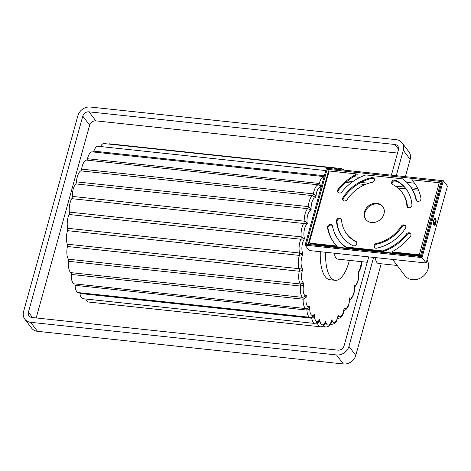 <?xml version="1.0" encoding="UTF-8"?>
<svg xmlns="http://www.w3.org/2000/svg" width="471" height="471" viewBox="0 0 471 471"><rect width="100%" height="100%" fill="white"/><g stroke="black" fill="none" stroke-linecap="round" stroke-linejoin="round"><path stroke-width="0.71" d="M397.183 265.473L378.413 263.472A10.668 4.221 -83.9 0 1 375.328 257.584M426.979 259.945A13.547 11.475 142.7 0 1 425.825 273.468A13.547 11.475 142.7 0 1 412.361 279.709A13.547 11.475 142.7 0 1 404.966 275.706L392.584 259.427M367.239 262.276L337.501 259.103A10.668 4.221 -83.9 0 1 334.41 253.221M349.364 260.369A31.999 12.658 -83.9 0 1 335.234 280.316A31.999 12.658 -83.9 0 1 330.636 277.325A31.999 12.658 -83.9 0 1 325.661 252.285M335.234 280.316L329.877 279.745A31.999 12.658 -83.9 0 1 325.278 276.754A31.999 12.658 -83.9 0 1 320.304 251.714M312.985 227.069A2.296 0.907 96.1 0 0 312.732 227.74A2.296 0.907 96.1 0 0 312.579 228.535M323.648 188.624A2.296 0.907 96.1 0 0 323.394 189.301A2.296 0.907 96.1 0 0 323.236 190.096M435.81 223.283A3.362 1.331 96.1 0 0 435.899 219.539A3.362 1.331 96.1 0 0 434.486 218.785A3.362 1.331 96.1 0 0 433.65 220.44A3.362 1.331 96.1 0 0 433.838 224.814A3.362 1.331 96.1 0 0 435.81 223.283M345.826 182.46L350.93 183.007M358.478 183.814L365.213 184.532M398.001 188.029L406.096 188.895M412.413 189.566L418.525 190.219M318.149 245.132L318.272 244.673M419.69 255.971L316.329 244.938L316.453 244.478M347.569 180.988L352.891 181.559M360.963 182.418L368.711 183.248M395.393 186.092L404.507 187.064M411.283 187.788L417.718 188.477M353.603 176.684L359.985 177.367M371.207 178.568L374.321 178.898M393.709 180.964L396.923 181.311M406.785 182.359L414.521 183.19M327.139 169.301L442.092 181.57L421.304 256.53L306.35 244.261L327.139 169.301L328.517 171.114M305.108 245.12L326.427 168.235L443.329 180.711L422.01 257.596L305.108 245.12L309.223 250.531L426.131 263.006L422.01 257.596M426.131 263.006L447.45 186.127L443.329 180.711M36.185 317.943L89.655 125.145A5.334 4.516 142.7 0 1 95.854 120.859L397.53 153.057M368.734 256.883L344.06 345.855A5.334 4.516 142.7 0 1 337.854 350.141L31.957 317.495A5.334 4.516 142.7 0 1 29.049 315.917A5.334 4.516 142.7 0 1 28.419 312.167L82.79 116.125A5.334 4.516 142.7 0 1 88.995 111.839L394.892 144.485A5.334 4.516 142.7 0 1 397.801 146.057A5.334 4.516 142.7 0 1 398.431 149.807L391.395 175.171M373.603 257.401L348.929 346.373A10.668 9.037 142.7 0 1 336.524 354.946L30.627 322.299A10.668 9.037 142.7 0 1 24.804 319.15A10.668 9.037 142.7 0 1 23.55 311.649L77.921 115.601A10.668 9.037 142.7 0 1 90.326 107.035L396.223 139.681A10.668 9.037 142.7 0 1 402.046 142.831A10.668 9.037 142.7 0 1 403.3 150.331L396.264 175.689M402.046 142.831L408.91 151.85A10.668 9.037 142.7 0 1 410.164 159.351L405.36 176.66M381.204 263.766L355.793 355.399A10.668 9.037 142.7 0 1 343.388 363.965L37.492 331.319A10.668 9.037 142.7 0 1 31.669 328.169L24.804 319.15M320.674 262.659A30.933 12.234 -83.9 0 1 320.245 251.708M416.641 200.946A2.667 2.261 142.7 0 1 416.494 200.481A44.751 37.91 -37.3 0 0 410.347 186.498L409.835 185.821A44.751 37.91 -37.3 0 0 402.534 178.833L365.896 174.924A44.751 37.91 -37.3 0 0 341.922 191.903A2.667 2.261 142.7 0 1 339.332 193.051A2.667 2.261 142.7 0 1 337.878 192.262A2.667 2.261 142.7 0 1 338.078 189.395A50.085 42.425 142.7 0 1 356.694 173.94L357.206 174.617A50.085 42.425 142.7 0 0 338.59 190.072A2.667 2.261 142.7 0 0 338.172 192.574M414.333 182.931A50.085 42.425 -37.3 0 0 412.249 180.493L411.736 179.816A50.085 42.425 142.7 0 1 414.08 182.595A50.085 42.425 142.7 0 1 420.956 198.244A2.667 2.261 142.7 0 1 417.801 201.423A2.667 2.261 142.7 0 1 416.346 200.64A2.667 2.261 142.7 0 1 415.975 199.804A44.751 37.91 -37.3 0 0 409.835 185.821M343.265 200.463A2.667 2.261 142.7 0 1 343.524 198.185A39.923 33.818 142.7 0 1 372.273 178.326A2.667 2.261 142.7 0 1 374.262 178.756M344.425 200.94A2.667 2.261 142.7 0 1 342.97 200.151A2.667 2.261 142.7 0 1 343.006 197.508A39.923 33.818 142.7 0 1 371.76 177.649A2.667 2.261 142.7 0 1 374.045 178.391A2.667 2.261 142.7 0 1 372.084 182.359A34.589 29.302 -37.3 0 0 347.174 199.569A2.667 2.261 142.7 0 1 344.425 200.94M374.692 247.752A2.667 2.261 142.7 0 1 376.865 244.149A34.589 29.302 -37.3 0 0 401.775 226.94A2.667 2.261 142.7 0 1 405.69 226.045M375.852 248.229A2.667 2.261 142.7 0 1 374.392 247.44A2.667 2.261 142.7 0 1 376.353 243.472A34.589 29.302 -37.3 0 0 401.263 226.263A2.667 2.261 142.7 0 1 405.472 225.68A2.667 2.261 142.7 0 1 405.431 228.323A39.923 33.818 142.7 0 1 376.682 248.182A2.667 2.261 142.7 0 1 375.852 248.229M407.592 207.328A2.667 2.261 142.7 0 1 407.415 206.616A34.589 29.302 -37.3 0 0 402.263 192.651L401.745 191.974A34.589 29.302 -37.3 0 0 392.69 184.555A2.667 2.261 142.7 0 1 391.99 183.984A2.667 2.261 142.7 0 1 392.355 180.929A2.667 2.261 142.7 0 1 395.54 180.187A39.923 33.818 142.7 0 1 405.99 188.747A39.923 33.818 142.7 0 1 411.937 204.867A2.667 2.261 142.7 0 1 408.751 207.805A2.667 2.261 142.7 0 1 407.297 207.016A2.667 2.261 142.7 0 1 406.897 205.939A34.589 29.302 -37.3 0 0 401.745 191.974M353.656 245.862A2.667 2.261 142.7 0 1 352.903 245.644A39.923 33.818 142.7 0 1 342.446 237.09A39.923 33.818 142.7 0 1 336.5 220.964A2.667 2.261 142.7 0 1 338.231 218.285A2.667 2.261 142.7 0 1 341.145 218.815A2.667 2.261 142.7 0 1 341.54 219.892A34.589 29.302 -37.3 0 0 346.691 233.857A34.589 29.302 -37.3 0 0 355.746 241.276A2.667 2.261 142.7 0 1 356.447 241.847A2.667 2.261 142.7 0 1 356.359 244.561A2.667 2.261 142.7 0 1 353.656 245.862M365.996 219.704A10.668 9.037 142.7 0 1 366.732 208.983A10.668 9.037 142.7 0 1 377.401 203.984A10.668 9.037 142.7 0 1 382.958 206.804M371.554 222.524A10.668 9.037 -37.3 0 0 382.364 217.325A10.668 9.037 -37.3 0 0 382.711 206.457A10.668 9.037 -37.3 0 0 376.882 203.307A10.668 9.037 -37.3 0 0 366.073 208.506A10.668 9.037 -37.3 0 0 365.732 219.374A10.668 9.037 -37.3 0 0 371.554 222.524M342.705 237.425A39.923 33.818 142.7 0 1 337.018 221.641A2.667 2.261 142.7 0 1 338.519 219.074A2.667 2.261 142.7 0 1 341.363 219.18M346.691 233.857L347.209 234.534A34.589 29.302 -37.3 0 0 356.264 241.953A2.667 2.261 142.7 0 1 356.665 242.212M392.29 184.296A2.667 2.261 142.7 0 1 393.05 181.429A2.667 2.261 142.7 0 1 396.052 180.864A39.923 33.818 142.7 0 1 406.249 189.083M310.901 244.749L310.183 243.807L337.218 246.692L336.706 246.015L309.182 243.077A1.066 0.377 -164.5 0 0 308.499 243.248A1.066 0.377 -164.5 0 0 308.552 243.425L309.435 244.59M328.54 171.35A1.066 0.377 15.5 0 1 328.487 171.167A1.066 0.377 15.5 0 1 329.17 171.002L356.694 173.94M411.736 179.816L439.255 182.754A1.066 0.377 15.5 0 1 440.573 183.307L420.585 255.382A1.066 0.377 -164.5 0 0 419.267 254.829L391.748 251.891L392.261 252.568L419.296 255.453L420.008 256.389M441.333 184.308L440.573 183.307M421.345 256.383L420.585 255.382M406.514 233.928L407.026 234.605A44.751 37.91 142.7 0 1 383.058 251.585L382.54 250.908A44.751 37.91 -37.3 0 0 406.514 233.928A2.667 2.261 142.7 0 1 410.559 233.569A2.667 2.261 142.7 0 1 410.365 236.436A50.085 42.425 142.7 0 1 391.748 251.891M407.026 234.605A2.667 2.261 142.7 0 1 410.783 233.934M383.058 251.585L346.421 247.675L345.908 246.998L382.54 250.908M336.706 246.015A50.085 42.425 142.7 0 1 334.363 243.236A50.085 42.425 142.7 0 1 327.486 227.587A2.667 2.261 142.7 0 1 329.058 224.726A2.667 2.261 142.7 0 1 332.096 225.191A2.667 2.261 142.7 0 1 332.461 226.027A44.751 37.91 -37.3 0 0 338.608 240.01A44.751 37.91 -37.3 0 0 345.908 246.998M338.608 240.01L339.12 240.687A44.751 37.91 -37.3 0 0 346.421 247.675M327.486 227.587L327.999 228.264A2.667 2.261 142.7 0 1 329.353 225.527A2.667 2.261 142.7 0 1 332.314 225.562M327.999 228.264A50.085 42.425 -37.3 0 0 334.622 243.578M311.902 244.855L312.138 244.013M435.928 220.928A6.123 3.073 -8.4 0 1 435.451 222.294A6.123 3.073 -8.4 0 1 433.661 223.701A2.932 1.16 96.1 0 0 434.421 224.779A2.932 1.16 96.1 0 0 435.098 224.373A2.932 1.16 96.1 0 0 435.451 223.743A6.135 6.135 0 0 0 435.928 220.928A6.123 3.073 -8.4 0 0 435.91 220.752L435.769 220.734M435.799 220.022A2.932 1.16 96.1 0 0 435.039 218.944A2.932 1.16 96.1 0 0 434.362 219.351A2.932 1.16 96.1 0 0 433.55 222.971A6.123 3.073 171.6 0 0 435.345 221.564A6.123 3.073 171.6 0 0 435.799 220.022M435.039 218.944L434.651 218.903A2.932 1.16 96.1 0 0 434.297 218.991M433.703 224.573A2.932 1.16 96.1 0 0 434.026 224.738L434.421 224.779M74.459 283.883L306.315 308.629C308.187 308.299 309.382 307.486 309.906 306.185C309.694 308.193 308.711 309.494 306.951 310.071A10.709 4.239 -83.9 0 0 308.611 316.335A10.709 4.239 -83.9 0 0 310.153 317.336L78.292 292.591A10.709 4.239 -83.9 0 1 76.755 291.59A10.709 4.239 -83.9 0 1 75.089 285.326A2.131 0.842 96.1 0 0 74.759 284.078A2.131 0.842 96.1 0 0 74.459 283.883A10.709 4.239 -83.9 0 1 72.946 282.883A10.709 4.239 -83.9 0 1 71.286 274.446A2.131 0.842 96.1 0 0 70.956 272.768A2.131 0.842 96.1 0 0 70.827 272.632A10.709 4.239 -83.9 0 1 70.161 271.979A10.709 4.239 -83.9 0 1 68.695 261.311A2.131 0.842 96.1 0 0 68.419 259.215A10.709 4.239 -83.9 0 1 67.424 246.504A2.131 0.842 96.1 0 0 67.353 244.208A10.709 4.239 -83.9 0 1 67.53 230.66A2.131 0.842 96.1 0 0 67.665 228.276A10.709 4.239 -83.9 0 1 69.013 214.482A2.131 0.842 96.1 0 0 69.349 212.103A10.709 4.239 -83.9 0 1 71.81 198.668A2.131 0.842 96.1 0 0 72.328 196.407A10.709 4.239 -83.9 0 1 75.79 183.914A2.131 0.842 96.1 0 0 76.467 181.865A10.709 4.239 -83.9 0 1 80.782 170.867A2.131 0.842 96.1 0 0 81.595 169.124A10.709 4.239 -83.9 0 1 86.57 160.099A2.131 0.842 96.1 0 0 87.482 158.727A10.709 4.239 -83.9 0 1 92.257 151.868L324.107 176.613A10.709 4.239 -83.9 0 0 319.338 183.472L321.363 186.498M310.153 317.336L312.061 317.012L314.422 314.098C314.369 316.224 313.498 317.601 311.796 318.225A10.709 4.239 -83.9 0 0 313.274 322.458A10.709 4.239 -83.9 0 0 314.811 323.459L82.955 298.72A10.709 4.239 -83.9 0 1 81.418 297.719A10.709 4.239 -83.9 0 1 79.94 293.48A2.131 0.842 96.1 0 0 79.711 292.744M330.336 324.166L331.755 324.313C336.688 323.589 336.329 320.863 337.801 317.501L338.072 315.287L338.284 316.518L337.536 318.431M321.622 326.58L325.855 327.027C328.405 326.939 330.224 325.296 331.307 322.111L331.831 319.721L331.213 323.177L330.312 323.442M85.757 299.014A10.709 4.239 -83.9 0 0 86.729 300.998A10.709 4.239 -83.9 0 0 88.265 301.999L320.127 326.739C322.57 327.239 324.855 323.748 324.772 323.595L325.626 321.016C325.932 323.094 325.308 324.442 323.742 325.061M314.811 323.459L318.349 321.905L319.738 319.114C319.862 321.263 319.108 322.659 317.478 323.294L316.577 323.2M70.827 272.632L302.682 297.378L306.391 295.723C306.038 297.537 304.961 298.691 303.147 299.191L71.286 274.446M68.419 259.215L300.28 283.96L304.025 283.177C303.565 284.702 302.406 285.667 300.551 286.056L68.695 261.311M67.353 244.208L302.924 269.082C302.376 270.266 301.163 270.984 299.279 271.243L67.424 246.504M67.665 228.276L299.527 253.015L303.124 254.063L299.391 255.406L67.53 230.66M93.37 151.986A2.131 0.842 96.1 0 0 93.87 151.144A10.709 4.239 -83.9 0 1 98.062 146.269L325.779 170.573M100.559 146.534A10.709 4.239 -83.9 0 1 103.961 143.555L335.817 168.3L338.149 169.489M108.636 144.055A10.709 4.239 -83.9 0 1 109.69 143.843L341.552 168.589L344.189 170.131M72.328 196.407L304.184 221.152C305.979 221.77 307.033 222.683 307.345 223.878L71.81 198.668M76.467 181.865L308.328 206.61C310.071 207.364 311.019 208.5 311.184 210.031L307.645 208.659L75.79 183.914M81.595 169.124L313.45 193.869C315.134 194.723 315.97 196.048 315.97 197.844L312.644 195.612L80.782 170.867M69.349 212.103L301.204 236.848L304.619 238.768L300.875 239.221L69.013 214.482M321.187 187.146L318.431 184.844L86.57 160.099M337.56 318.714A10.709 4.239 -83.9 0 1 337.454 318.702L337.56 318.714C341.316 317.966 343.471 315.04 344.018 309.942L343.942 310.401M343.465 310.495C344.76 310.513 345.997 309.735 347.156 308.158C348.098 307.416 348.952 304.607 349.717 299.739L349.606 297.902L349.829 299.627C352.002 299.156 355.022 292.738 354.675 287.316L354.386 285.714L355.022 286.562C357.825 283.395 359.037 278.938 358.672 273.186L358.225 271.867C359.338 272.008 359.261 272.026 358.007 271.914M95.854 120.859L88.995 111.839M89.655 125.145L82.79 116.125M398.543 149.289L394.892 144.485M32.517 317.554L28.419 312.167M410.164 159.351L403.3 150.331M343.388 363.965L336.524 354.946M355.793 355.399L348.929 346.373M37.492 331.319L30.627 322.299M415.975 199.804L416.494 200.481M338.078 189.395L338.59 190.072M343.006 197.508L343.524 198.185M376.353 243.472L376.865 244.149M406.897 205.939L407.415 206.616M336.5 220.964L337.018 221.641M355.746 241.276L356.264 241.953M395.54 180.187L396.052 180.864M401.263 226.263L401.775 226.94M371.76 177.649L372.273 178.326M329.17 171.002L309.182 243.077M419.267 254.829L439.255 182.754M87.482 158.727L319.338 183.472A2.131 0.842 -83.9 0 1 318.431 184.844A10.709 4.239 -83.9 0 0 313.45 193.869A2.131 0.842 -83.9 0 1 312.644 195.612A10.709 4.239 -83.9 0 0 308.328 206.61A2.131 0.842 -83.9 0 1 307.645 208.659A10.709 4.239 -83.9 0 0 304.184 221.152A2.131 0.842 -83.9 0 1 303.665 223.413A10.709 4.239 -83.9 0 0 301.204 236.848A2.131 0.842 -83.9 0 1 300.875 239.221A10.709 4.239 -83.9 0 0 299.527 253.015A2.131 0.842 -83.9 0 1 299.391 255.406A10.709 4.239 -83.9 0 0 299.209 268.953A2.131 0.842 -83.9 0 1 299.279 271.243A10.709 4.239 -83.9 0 0 300.28 283.96A2.131 0.842 -83.9 0 1 300.551 286.056A10.709 4.239 -83.9 0 0 302.023 296.724A10.709 4.239 -83.9 0 0 302.682 297.378A2.131 0.842 -83.9 0 1 302.812 297.507A2.131 0.842 -83.9 0 1 303.147 299.191A10.709 4.239 -83.9 0 0 304.808 307.628A10.709 4.239 -83.9 0 0 306.315 308.629A2.131 0.842 -83.9 0 1 306.615 308.823A2.131 0.842 -83.9 0 1 306.951 310.071L75.089 285.326M311.372 317.254A2.131 0.842 -83.9 0 1 311.502 317.383A2.131 0.842 -83.9 0 1 311.796 318.225L79.94 293.48M317.271 322.835A2.131 0.842 -83.9 0 1 317.478 323.294A10.709 4.239 -83.9 0 0 318.584 325.738A10.709 4.239 -83.9 0 0 320.127 326.739M321.092 187.47A8.578 3.391 96.1 0 0 315.97 197.844A8.578 3.391 96.1 0 0 312.326 201.076A8.578 3.391 96.1 0 0 311.184 210.031A8.578 3.391 96.1 0 0 307.734 214.941A8.578 3.391 96.1 0 0 307.345 223.878A8.578 3.391 96.1 0 0 304.237 230.242A8.578 3.391 96.1 0 0 304.619 238.768A8.578 3.391 96.1 0 0 301.982 246.321A8.578 3.391 96.1 0 0 303.124 254.063A8.578 3.391 96.1 0 0 302.429 268.582A8.578 3.391 96.1 0 0 302.924 269.082A8.578 3.391 96.1 0 0 302.859 282.382A8.578 3.391 96.1 0 0 304.025 283.177A8.578 3.391 96.1 0 0 304.502 295.011A8.578 3.391 96.1 0 0 306.391 295.723A8.578 3.391 96.1 0 0 307.286 305.915A8.578 3.391 96.1 0 0 309.906 306.185A8.578 3.391 96.1 0 0 311.095 314.622A8.578 3.391 96.1 0 0 314.422 314.098A8.578 3.391 96.1 0 0 315.753 320.745A8.578 3.391 96.1 0 0 319.738 319.114A8.578 3.391 96.1 0 0 321.069 324.024A8.578 3.391 96.1 0 0 325.626 321.016A8.578 3.391 96.1 0 0 326.797 324.313A8.578 3.391 96.1 0 0 331.831 319.721A8.578 3.391 96.1 0 0 332.697 321.599A8.578 3.391 96.1 0 0 338.072 315.287A8.578 3.391 96.1 0 0 338.502 316A8.578 3.391 96.1 0 0 344.083 307.904A8.578 3.391 96.1 0 0 347.763 306.491A8.578 3.391 96.1 0 0 349.606 297.902A8.578 3.391 96.1 0 0 353.25 294.669A8.578 3.391 96.1 0 0 354.386 285.714A8.578 3.391 96.1 0 0 357.842 280.804A8.578 3.391 96.1 0 0 358.225 271.867A8.578 3.391 96.1 0 0 361.687 261.682M325.855 327.027A10.709 4.239 -83.9 0 1 324.313 326.032A10.709 4.239 -83.9 0 1 323.748 325.078M331.755 324.313A10.709 4.239 -83.9 0 1 330.583 323.73M93.87 151.144L324.348 175.736M333.998 169.048A10.709 4.239 -83.9 0 1 335.817 168.3M339.438 169.625A10.709 4.239 -83.9 0 1 341.552 168.589M328.487 171.167L308.499 243.248M361.869 261.705L358.672 273.186M354.675 287.316L355.022 286.562"/></g></svg>

